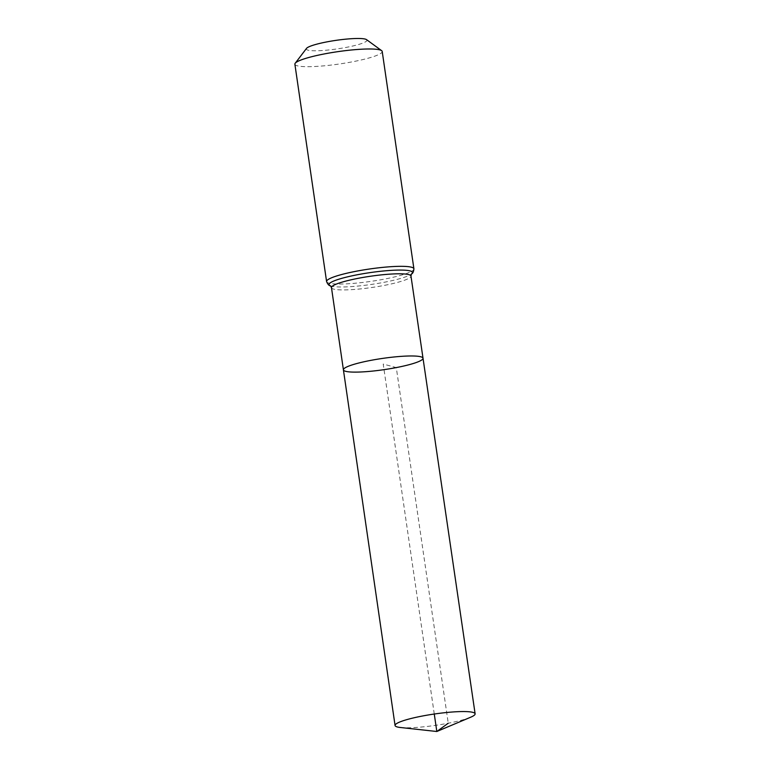 <?xml version="1.0" encoding="UTF-8"?>
<svg xmlns="http://www.w3.org/2000/svg" width="770" height="770" viewBox="0 0 770 770"><rect width="100%" height="100%" fill="white"/><g stroke="black" fill="none" stroke-linecap="round" stroke-linejoin="round"><path stroke-width="0.58" stroke-dasharray="3.85 2.89" d="M306.518 48.395A30.646 4.322 171.7 0 0 346.577 47.326A30.646 4.322 171.7 0 0 366.539 39.636M294.881 64.208A44.131 6.218 171.7 0 0 352.891 61.716A44.131 6.218 171.7 0 0 382.209 51.465M343.41 369.85A40.223 5.669 171.7 0 0 396.29 367.588A40.223 5.669 171.7 0 0 423.019 358.243M400.294 727.486A40.454 5.698 171.7 0 0 448.246 723.222A40.454 5.698 171.7 0 0 470.672 717.216M434.27 714.031L383.219 364.046L396.29 367.588L448.246 723.222M331.475 287.662A40.175 5.66 171.7 0 0 384.288 285.4A40.175 5.66 171.7 0 0 410.978 276.064M326.586 281.55A44.131 6.218 171.7 0 0 384.596 279.067A44.131 6.218 171.7 0 0 413.914 268.817M330.561 285.882L330.417 285.824A42.148 5.939 171.7 0 0 330.561 285.882A42.148 5.939 171.7 0 0 384.442 282.234A42.148 5.939 171.7 0 0 411.344 274.091A42.148 5.939 171.7 0 0 411.469 273.995"/><path stroke-width="1.16" d="M396.29 367.588A40.223 5.669 171.7 0 0 423.019 358.243A40.223 5.669 171.7 0 0 382.401 358.435A40.223 5.669 171.7 0 0 343.41 369.85A40.223 5.669 171.7 0 0 396.29 367.588M326.586 281.55A44.131 6.218 171.7 0 1 369.35 269.028A44.131 6.218 171.7 0 1 413.914 268.817L382.209 51.465A44.131 6.218 171.7 0 0 381.641 50.656L366.539 39.636A30.646 4.322 171.7 0 0 335.989 40.358A30.646 4.322 171.7 0 0 306.518 48.395L295.199 63.265A44.131 6.218 171.7 0 0 294.881 64.208L326.586 281.55C327.731 284.332 329.06 285.776 330.561 285.882L331.475 287.662L395.068 725.504A40.454 5.698 171.7 0 0 400.294 727.486L436.821 731.5L434.27 714.031M381.641 50.656A44.131 6.218 171.7 0 0 337.645 51.686A44.131 6.218 171.7 0 0 295.199 63.265M413.914 268.817C413.615 271.8 412.758 273.562 411.344 274.091L410.978 276.064L423.019 358.243A40.223 5.669 171.7 0 0 382.401 358.435A40.223 5.669 171.7 0 0 343.41 369.85M448.246 723.222L436.821 731.5L470.672 717.216A40.454 5.698 171.7 0 0 475.119 713.828A40.454 5.698 171.7 0 0 421.941 716.11A40.454 5.698 171.7 0 0 395.068 725.504M410.978 276.064A40.175 5.66 171.7 0 0 370.409 276.257A40.175 5.66 171.7 0 0 331.475 287.662M411.469 273.995A42.148 5.939 171.7 0 0 369.879 272.647A42.148 5.939 171.7 0 0 330.417 285.824M423.019 358.243L475.119 713.828"/></g></svg>
